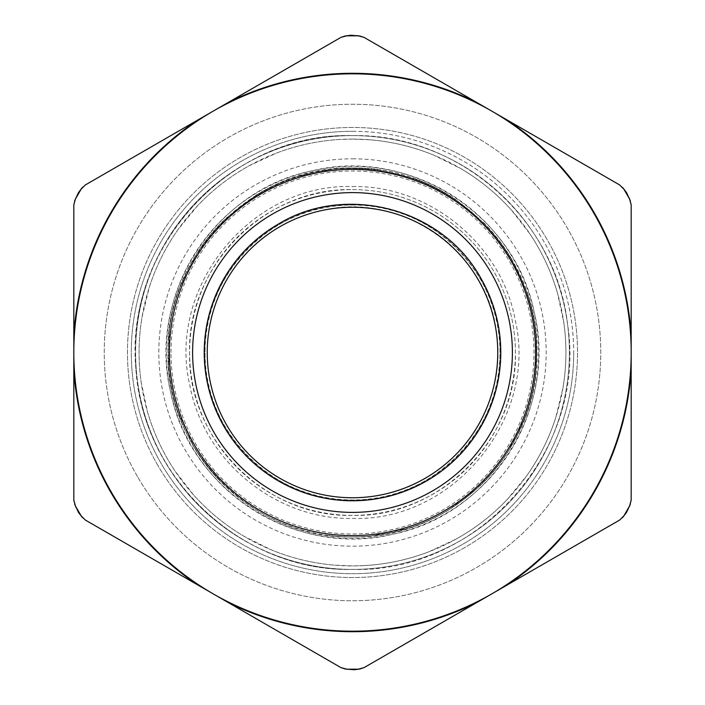 <?xml version="1.0" encoding="UTF-8"?>
<svg xmlns="http://www.w3.org/2000/svg" width="705" height="705" viewBox="0 0 705 705"><rect width="100%" height="100%" fill="white"/><g stroke="black" fill="none" stroke-linecap="round" stroke-linejoin="round"><path stroke-width="0.53" stroke-dasharray="3.52 2.64" d="M311.936 170.839A186.138 186.138 0 0 1 534.161 311.936A186.138 186.138 0 0 1 393.064 534.161C296.549 558.342 190.015 490.689 170.839 393.064C146.658 296.549 214.311 190.015 311.936 170.839C408.451 146.658 514.985 214.311 534.161 311.936C558.342 408.451 490.689 514.985 393.064 534.161A186.138 186.138 0 0 1 170.839 393.064A186.138 186.138 0 0 1 311.936 170.839M384.154 494.267C455.033 480.07 506.833 406.979 496.752 335.404C489.42 252.619 401.453 190.218 320.845 210.733A145.265 145.265 0 0 0 210.733 384.154A145.265 145.265 0 0 0 384.154 494.267M85.34 520.043L340.982 667.644A11.615 11.615 0 0 0 346.789 669.195L358.211 669.195A11.615 11.615 0 0 0 364.018 667.644L619.66 520.043A11.615 11.615 0 0 0 623.907 515.796L629.627 505.899A11.615 11.615 0 0 0 631.178 500.092L631.178 204.908A11.615 11.615 0 0 0 629.627 199.101L623.907 189.204A11.615 11.615 0 0 0 619.66 184.957L364.018 37.356A11.615 11.615 0 0 0 358.211 35.805L346.789 35.805A11.615 11.615 0 0 0 340.982 37.356L85.34 184.957A11.615 11.615 0 0 0 81.093 189.204L75.373 199.101A11.615 11.615 0 0 0 73.822 204.908L73.822 500.092A11.615 11.615 0 0 0 75.373 505.899L81.093 515.796A11.615 11.615 0 0 0 85.34 520.043M137.501 476.633A248.257 248.257 0 0 1 228.367 137.501A248.257 248.257 0 0 1 567.499 228.367A248.257 248.257 0 0 1 476.633 567.499A248.257 248.257 0 0 1 137.501 476.633A248.257 248.257 0 0 1 228.367 137.501A248.257 248.257 0 0 1 567.499 228.367A248.257 248.257 0 0 1 476.633 567.499A248.257 248.257 0 0 1 137.501 476.633M491.843 593.848A278.678 278.678 0 0 1 73.822 352.5A278.678 278.678 0 0 1 593.848 213.157A278.678 278.678 0 0 1 491.843 593.848M157.612 465.018A225.036 225.036 0 0 1 239.982 157.612A225.036 225.036 0 0 1 547.388 239.982A225.036 225.036 0 0 1 465.018 547.388A225.036 225.036 0 0 1 157.612 465.018A225.036 225.036 0 0 1 239.982 157.612A225.036 225.036 0 0 1 547.388 239.982A225.036 225.036 0 0 1 465.018 547.388A225.036 225.036 0 0 1 157.612 465.018M224.084 426.64A148.279 148.279 0 0 1 278.36 224.084A148.279 148.279 0 0 1 480.916 278.36A148.279 148.279 0 0 1 426.64 480.916A148.279 148.279 0 0 1 224.084 426.64M352.385 536.981A184.261 184.261 0 0 0 536.655 352.72A184.261 184.261 0 0 0 352.385 168.451C254.293 165.948 166.16 253.597 168.125 351.698C165.005 450.521 253.553 539.554 352.385 536.981A184.261 184.261 0 0 0 536.655 352.72A184.261 184.261 0 0 0 352.385 168.451C279.823 167.57 209.72 214.179 182.472 281.427C153.575 347.997 169.438 430.676 220.912 481.823A184.261 184.261 0 0 0 352.385 536.981M326.785 535.21A184.507 184.507 0 0 0 371.57 536.02L408.609 528.274A184.507 184.507 0 0 0 449.305 509.574L479.321 486.521A184.507 184.507 0 0 0 507.873 452.02L524.908 418.224A184.507 184.507 0 0 0 535.668 374.743L536.346 336.911A184.507 184.507 0 0 0 527.181 293.068L511.381 258.682A184.507 184.507 0 0 0 484.097 223.168L454.937 199.039A184.507 184.507 0 0 0 414.945 178.876L378.215 169.79A184.507 184.507 0 0 0 333.43 168.98L296.391 176.726A184.507 184.507 0 0 0 255.695 195.426L225.679 218.479A184.507 184.507 0 0 0 197.127 252.98L180.092 286.776A184.507 184.507 0 0 0 169.332 330.257L168.654 368.089A184.507 184.507 0 0 0 177.819 411.931L193.619 446.318A184.507 184.507 0 0 0 220.903 481.832M352.5 135.598A216.902 216.902 0 0 1 569.402 352.5A216.902 216.902 0 0 1 352.5 569.402A216.902 216.902 0 0 1 135.598 352.5A216.902 216.902 0 0 1 352.5 135.598C236.598 132.611 132.611 236.598 135.598 352.5C132.611 468.402 236.598 572.389 352.5 569.402A216.902 216.902 0 0 0 569.402 352.5A216.902 216.902 0 0 0 352.5 135.598C458.365 133.368 556.315 219.511 567.631 324.785C587.609 449.482 478.721 573.297 352.5 569.402C246.635 571.632 148.684 485.489 137.369 380.215C117.391 255.518 226.279 131.703 352.5 135.598A216.902 216.902 0 0 0 135.598 352.5A216.902 216.902 0 0 0 352.5 569.402A216.902 216.902 0 0 0 569.402 352.5A216.902 216.902 0 0 0 352.5 135.598M352.5 537.007C253.906 539.554 165.446 451.094 167.993 352.5C165.446 253.906 253.906 165.446 352.5 167.993C451.094 165.446 539.554 253.906 537.007 352.5C539.554 451.094 451.094 539.554 352.5 537.007M352.5 186.569C429.468 185.133 501.643 244.379 515.249 320.149C538.223 418.409 453.35 521.815 352.5 518.431C275.532 519.867 203.357 460.621 189.751 384.851C166.777 286.591 251.65 183.185 352.5 186.569M364.785 565.569L352.5 565.921L334.285 565.146C312.447 563.251 291.394 558.14 271.117 549.803L243.833 536.188C224.974 525.005 208.222 511.257 193.575 494.954L174.893 470.843C162.758 452.592 153.628 432.94 147.504 411.887L141.132 382.066C138.118 360.352 138.418 338.682 142.04 317.065L149.24 287.429C155.946 266.56 165.613 247.164 178.259 229.257L197.603 205.684C212.698 189.786 229.821 176.514 248.988 165.86L276.642 153.011C297.14 145.239 318.334 140.709 340.215 139.431L352.5 139.079L370.715 139.854C392.553 141.749 413.606 146.86 433.883 155.197L461.167 168.812C480.026 179.995 496.778 193.743 511.425 210.046L530.107 234.157C542.242 252.408 551.372 272.06 557.496 293.113L563.868 322.934C566.882 344.648 566.582 366.318 562.96 387.935L555.76 417.571C549.054 438.439 539.387 457.836 526.741 475.743L507.397 499.316C492.301 515.214 475.179 528.486 456.012 539.14L428.358 551.989C407.86 559.761 386.666 564.291 364.785 565.569M352.5 205.032A147.468 147.468 0 0 1 499.968 352.5A147.468 147.468 0 0 1 352.5 499.968A147.468 147.468 0 0 1 205.032 352.5A147.468 147.468 0 0 1 352.5 205.032C431.301 203.005 501.995 273.699 499.968 352.5C501.995 431.301 431.301 501.995 352.5 499.968C273.699 501.995 203.005 431.301 205.032 352.5C203.005 273.699 273.699 203.005 352.5 205.032M352.5 139.079A213.421 213.421 0 0 1 565.921 352.5A213.421 213.421 0 0 1 352.5 565.921A213.421 213.421 0 0 1 139.079 352.5A213.421 213.421 0 0 1 352.5 139.079M352.5 189.592A162.908 162.908 0 0 1 515.408 352.5A162.908 162.908 0 0 1 352.5 515.408C265.45 517.655 187.345 439.55 189.592 352.5C187.345 265.45 265.45 187.345 352.5 189.592A162.908 162.908 0 0 1 515.408 352.5C517.655 439.55 439.55 517.655 352.5 515.408A162.908 162.908 0 0 1 189.592 352.5A162.908 162.908 0 0 1 352.5 189.592A162.908 162.908 0 0 1 515.408 352.5C517.655 439.55 439.55 517.655 352.5 515.408A162.908 162.908 0 0 1 189.592 352.5A162.908 162.908 0 0 1 352.5 189.592M623.202 516.88L617.924 521.048L365.754 666.639L359.506 669.124M617.924 521.048A23.221 23.221 0 0 0 626.428 512.553L628.067 509.697A23.221 23.221 0 0 0 631.178 498.091L630.208 504.745M630.208 200.255L631.178 206.909L631.178 498.091M631.178 206.909A23.221 23.221 0 0 0 628.067 195.303L626.428 192.447A23.221 23.221 0 0 0 617.924 183.952L623.202 188.12M359.506 35.876L365.754 38.361L617.924 183.952M365.754 38.361A23.221 23.221 0 0 0 354.148 35.25L350.852 35.25A23.221 23.221 0 0 0 339.246 38.361L345.494 35.876M81.798 188.12L87.076 183.952L339.246 38.361M87.076 183.952A23.221 23.221 0 0 0 78.572 192.447L76.933 195.303A23.221 23.221 0 0 0 73.822 206.909L74.792 200.255M74.792 504.745L73.822 498.091L73.822 206.909M73.822 498.091A23.221 23.221 0 0 0 76.933 509.697L78.572 512.553A23.221 23.221 0 0 0 87.076 521.048L81.798 516.88M345.494 669.124L339.246 666.639L87.076 521.048M365.754 666.639A23.221 23.221 0 0 1 354.148 669.75L350.852 669.75A23.221 23.221 0 0 1 339.246 666.639M573.703 352.5A221.203 221.203 0 0 1 352.5 573.703A221.203 221.203 0 0 1 131.297 352.5A221.203 221.203 0 0 1 352.5 131.297A221.203 221.203 0 0 1 573.703 352.5M352.5 131.297A221.203 221.203 0 0 1 573.703 352.5A221.203 221.203 0 0 1 352.5 573.703A221.203 221.203 0 0 1 131.297 352.5A221.203 221.203 0 0 1 352.5 131.297M352.5 158.819A193.681 193.681 0 0 1 546.181 352.5A193.681 193.681 0 0 1 352.5 546.181A193.681 193.681 0 0 1 158.819 352.5A193.681 193.681 0 0 1 352.5 158.819M171.007 352.5A181.493 181.493 0 0 1 352.5 171.007A181.493 181.493 0 0 1 533.993 352.5A181.493 181.493 0 0 1 352.5 533.993A181.493 181.493 0 0 1 171.007 352.5"/><path stroke-width="1.06" d="M384.154 494.267A145.265 145.265 0 0 1 210.733 384.154A145.265 145.265 0 0 1 320.845 210.733A145.265 145.265 0 0 1 494.267 320.845A145.265 145.265 0 0 1 384.154 494.267M198.29 585.256L85.34 520.043L81.093 515.796L75.373 505.899L73.822 500.092L73.822 204.908L75.373 199.101L81.093 189.204L85.34 184.957L213.157 111.152A278.678 278.678 0 0 1 593.848 213.157A278.678 278.678 0 0 1 491.843 593.848L619.66 520.043L623.907 515.796L629.627 505.899L631.178 500.092L631.178 204.908L629.627 199.101L626.771 194.148L623.907 189.204L619.66 184.957L364.018 37.356L358.211 35.805L346.789 35.805L340.982 37.356L213.157 111.152A278.678 278.678 0 0 1 593.848 213.157A278.678 278.678 0 0 1 491.843 593.848A278.678 278.678 0 0 1 111.152 491.843A278.678 278.678 0 0 1 213.157 111.152A278.678 278.678 0 0 0 111.152 491.843A278.678 278.678 0 0 0 491.843 593.848L364.018 667.644L358.211 669.195L346.789 669.195L340.982 667.644L198.29 585.256A279.206 279.206 0 0 1 73.822 369.676M476.968 602.431A279.206 279.206 0 0 1 228.032 602.431M73.822 335.324A279.206 279.206 0 0 1 198.29 119.744M228.032 102.569A279.206 279.206 0 0 1 476.968 102.569M506.71 119.744A279.206 279.206 0 0 1 631.178 335.324M631.178 369.676A279.206 279.206 0 0 1 506.71 585.256M260.938 193.919A183.115 183.115 0 0 1 511.081 260.938A183.115 183.115 0 0 1 444.062 511.081A183.115 183.115 0 0 1 193.919 444.062A183.115 183.115 0 0 1 260.938 193.919M278.36 224.084C345.952 182.701 443.066 208.715 480.916 278.36A148.279 148.279 0 0 1 426.64 480.916A148.279 148.279 0 0 1 224.084 426.64A148.279 148.279 0 0 1 278.36 224.084C345.952 182.701 443.066 208.715 480.916 278.36A148.279 148.279 0 0 1 426.64 480.916A148.279 148.279 0 0 1 224.084 426.64A148.279 148.279 0 0 1 278.36 224.084M630.393 504.101L626.428 512.553L622.735 517.355M631.178 498.091L631.178 206.909M622.735 187.645L626.428 192.447L630.393 200.899M617.924 183.952L365.754 38.361M344.842 36.043L350.852 35.25L360.158 36.043M339.246 38.361L87.076 183.952M74.607 200.899L78.572 192.447L82.265 187.645M73.822 206.909L73.822 498.091M82.265 517.355L78.572 512.553L74.607 504.101M87.076 521.048L339.246 666.639M360.158 668.957L354.148 669.75L344.842 668.957M365.754 666.639L617.924 521.048M490.971 272.553A159.894 159.894 0 0 0 272.553 214.029A159.894 159.894 0 0 0 214.029 432.447A159.894 159.894 0 0 0 432.447 490.971A159.894 159.894 0 0 0 490.971 272.553"/></g></svg>
